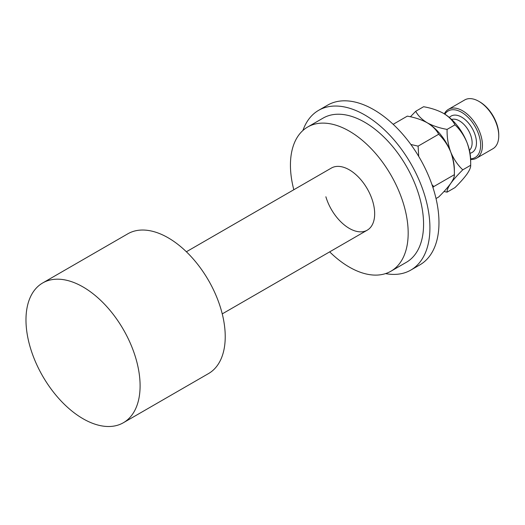<?xml version="1.0" encoding="UTF-8"?>
<svg xmlns="http://www.w3.org/2000/svg" width="525" height="525" viewBox="0 0 525 525"><rect width="100%" height="100%" fill="white"/><g stroke="black" fill="none" stroke-linecap="round" stroke-linejoin="round"><path stroke-width="0.79" d="M186.382 251.764L331.38 168.052A35.864 20.705 60 0 1 372.75 201.462A35.864 20.705 60 0 1 367.244 230.173A35.864 20.705 60 0 1 325.874 196.763M329.674 251.862A83.258 48.07 -120 0 0 390.935 271.215A83.258 48.07 -120 0 0 403.718 204.566A83.258 48.07 -120 0 0 307.683 127.011A83.258 48.07 -120 0 0 293.81 189.742M390.935 271.215L406.337 262.323A83.258 48.07 -120 0 0 419.114 195.681A83.258 48.07 -120 0 0 323.078 118.118L307.683 127.011M385.553 273.604A92.223 53.242 -120 0 0 410.819 270.086A92.223 53.242 -120 0 0 424.974 196.265A92.223 53.242 -120 0 0 318.596 110.355A92.223 53.242 -120 0 0 302.918 130.476M410.819 270.086L419.875 264.863A92.223 53.242 -120 0 0 434.031 191.034A92.223 53.242 -120 0 0 327.652 105.125L318.596 110.355M42.689 282.962L127.824 233.809A80.692 46.587 60 0 1 168.171 237.805A80.692 46.587 60 0 1 220.887 308.917A80.692 46.587 60 0 1 208.517 373.577L123.382 422.73A80.692 46.587 60 0 1 83.035 418.733A80.692 46.587 60 0 1 30.319 347.622A80.692 46.587 60 0 1 42.689 282.962A80.692 46.587 60 0 1 83.035 286.958A80.692 46.587 60 0 1 135.752 358.063A80.692 46.587 60 0 1 123.382 422.73M470.636 158.812A26.9 15.527 -120 0 0 480.06 139.545A26.9 15.527 -120 0 0 461.619 112.311A26.9 15.527 -120 0 0 444.872 114.188M444.334 113.853A28.179 16.268 60 0 1 448.435 109.344A28.179 16.268 60 0 1 462.525 110.742A28.179 16.268 60 0 1 480.933 135.575A28.179 16.268 60 0 1 476.608 158.15A28.179 16.268 60 0 1 470.663 159.449M479.732 101.85L478.826 101.332L479.732 101.85A26.9 15.527 60 0 1 498.75 134.794L498.75 135.844A28.179 16.268 -120 0 0 478.826 101.332L478.826 101.332A28.179 16.268 -120 0 0 464.737 99.934L448.435 109.344M476.608 158.15L492.916 148.739A28.179 16.268 -120 0 0 498.75 135.844M393.166 124.307L407.308 116.137C414.868 117.456 421.496 119.667 427.199 122.765C432.574 126.066 436.4 129.892 438.683 134.249C443.75 139.027 447.766 144.959 450.732 152.04C453.324 159.232 454.538 166.779 454.368 174.681L433.794 186.559L431.983 184.682M438.683 134.249L418.11 146.134L410.858 144.48M418.707 156.378L418.11 146.134M426.943 122.62A38.423 22.188 60 0 1 427.199 122.765A38.423 22.188 60 0 1 450.732 152.04A38.423 22.188 60 0 1 454.368 169.831L454.368 174.681C454.558 176.643 453.344 179.55 450.732 183.415C447.812 187.425 443.802 191.953 438.683 197L436.019 198.535M432.915 187.445L433.794 186.559M443.992 191.507L447.09 192.15C446.906 190.188 448.12 187.281 450.732 183.415C453.646 179.406 457.662 174.871 462.774 169.831C457.708 165.053 453.692 159.121 450.732 152.04C448.133 144.847 446.919 137.301 447.09 129.399C439.53 128.074 432.902 125.869 427.199 122.765C421.824 119.47 417.992 115.638 415.715 111.287L410.406 116.773M415.715 111.287L423.609 106.726C431.169 108.045 437.804 110.257 443.5 113.354A38.423 22.188 60 0 1 467.033 142.629A38.423 22.188 60 0 1 470.676 160.414L470.676 165.27C470.859 167.226 469.645 170.139 467.033 174.005C464.12 178.014 460.103 182.543 454.985 187.589L447.09 192.15M443.5 113.354C448.882 116.655 452.708 120.481 454.985 124.838C460.058 129.616 464.074 135.548 467.033 142.629C469.626 149.822 470.84 157.369 470.676 165.27L462.774 169.831M454.985 124.838L447.09 129.399M469.429 150.314A17.929 10.356 -120 0 0 470.84 135.693A17.929 10.356 -120 0 0 459.441 120.888A17.929 10.356 -120 0 0 451.631 119.483M449.374 117.488A21.007 12.127 60 0 1 461.619 117.121A21.007 12.127 60 0 1 475.801 137.373A21.007 12.127 60 0 1 470.033 153.261M367.244 230.173L222.246 313.884"/></g></svg>
